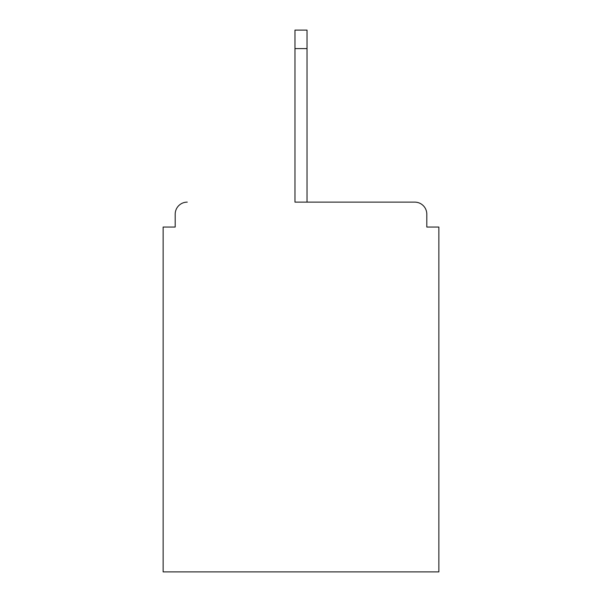 <?xml version="1.0" encoding="UTF-8"?>
<svg xmlns="http://www.w3.org/2000/svg" width="602" height="602" viewBox="0 0 602 602"><rect width="100%" height="100%" fill="white"/><g stroke="black" fill="none" stroke-linecap="round" stroke-linejoin="round"><path stroke-width="0.9" d="M426.803 227.044L426.803 214.184L426.803 227.044L438.858 227.044L438.858 571.9L163.142 571.9L163.142 227.044L175.197 227.044L175.197 214.184L175.197 227.044M294.972 48.589L294.972 202.129L414.748 202.129L307.028 202.129L307.028 48.589L294.972 48.589L294.972 30.1L307.028 30.1L307.028 48.589M187.252 202.129A12.055 12.055 0 0 0 175.197 214.184M426.803 214.184A12.055 12.055 0 0 0 414.748 202.129"/></g></svg>
